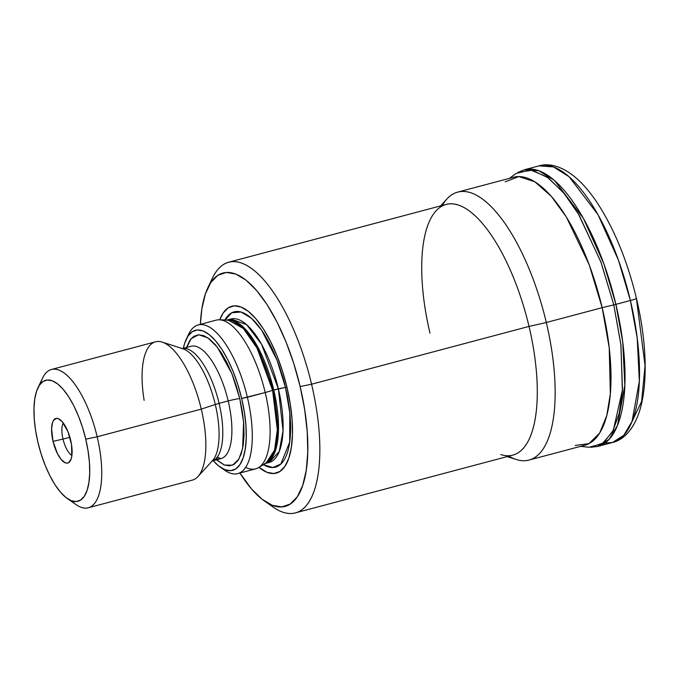 <?xml version="1.0" encoding="UTF-8"?>
<svg xmlns="http://www.w3.org/2000/svg" width="679" height="679" viewBox="0 0 679 679"><rect width="100%" height="100%" fill="white"/><g stroke="black" fill="none" stroke-linecap="round" stroke-linejoin="round"><path stroke-width="1.02" d="M63.02 439.092A17.892 6.739 -104.9 0 0 71.906 455.448A17.892 6.739 75.1 0 1 63.02 439.092L69.886 437.268L63.02 439.092A17.892 6.739 75.1 0 1 63.283 423.009A17.892 6.739 -104.9 0 0 63.02 439.092L53.038 441.35L63.02 439.092M70.65 440.162A23.052 8.683 75.1 0 1 69.572 461.89A23.052 8.683 75.1 0 1 53.038 441.35L51.587 428.814L52.555 422.474L53.59 420.301L56.552 418.374L58.369 418.688L62.332 421.812L67.951 431.64L71.507 444.541L71.813 456.161L71.134 459.038L68.749 462.594L67.136 463.137L65.32 462.823L61.356 459.7L57.46 453.682L53.038 441.35A23.052 8.683 75.1 0 1 58.055 418.578A23.052 8.683 75.1 0 1 70.65 440.162M429.977 333.109A129.697 48.846 75.1 0 1 436.037 210.863A129.697 48.846 75.1 0 1 529.017 326.421A129.697 48.846 -104.9 0 0 446.188 204.413L228.738 262.204A129.697 48.846 75.1 0 1 311.568 384.212L529.017 326.421L546.306 322.508A138.643 52.215 -104.9 0 0 446.909 198.981L440.569 205.907M210.244 283.398A129.697 48.846 75.1 0 1 228.738 262.204M505.151 181.819L518.849 176.574L534.857 181.811L551.28 196.282L566.388 217.051L589.228 264.835L602.163 307.663A138.643 52.215 -104.9 0 0 513.621 177.236L457.765 192.089A138.643 52.215 75.1 0 1 546.306 322.508L602.163 307.663A105.686 7.163 -13.3 0 0 613.799 304.888L600.89 261.924L578.313 213.792L563.324 192.42L546.901 176.837L530.605 169.988L516.278 173.383L509.352 178.373M442.224 205.465A138.643 52.215 75.1 0 1 457.765 192.089M517.746 172.483L532.158 170.217L548.309 177.856L564.444 193.778L579.094 215.107L601.136 262.595L613.799 304.888A10.27 0.696 -13.3 0 0 615.895 304.353L603.911 263.919L583.371 218.307L554.429 180.419L538.761 170.684L524.213 169.801L517.746 172.483M630.392 300.5A143.116 53.904 -104.9 0 0 538.99 165.871L553.538 166.932L569.172 176.778L598.004 214.683L618.45 260.184L630.392 300.5A10.219 0.696 -13.3 0 0 636.435 298.412A10.219 0.696 166.7 0 1 630.392 300.5L637.208 337.981L639.338 381.275L632.056 421.379L623.763 435.324L612.509 442.504L604.896 443.081A143.116 53.904 -104.9 0 0 612.509 442.504A143.116 53.904 -104.9 0 0 630.392 300.5L615.895 304.353L630.392 300.5M524.494 169.725A143.116 53.904 75.1 0 1 615.895 304.353A143.116 53.904 75.1 0 1 598.004 446.358L612.509 442.504C621.803 440.467 632.59 431.674 639.16 412.297C648.581 383.669 646.332 339.823 636.435 298.412C627.413 261.076 614.436 229.358 597.52 203.259C590.874 193.201 583.957 184.968 576.777 178.543C561.83 165.438 548.25 163.002 538.99 165.871L524.494 169.725M144.143 400.372A71.558 26.948 75.1 0 1 162.205 342.114A71.558 26.948 75.1 0 1 201.281 409.114L97.173 436.784A71.558 26.948 -104.9 0 0 42.471 378.262L37.888 387.93A62.612 23.578 75.1 0 1 85.749 439.143L97.173 436.784L201.281 409.114A71.558 26.948 -104.9 0 0 155.576 341.809L51.477 369.469A71.558 26.948 75.1 0 1 97.173 436.784A71.558 26.948 75.1 0 1 88.228 507.79A71.558 26.948 75.1 0 1 71.448 500.762M67.272 498.505L76.056 504.624A71.558 26.948 -104.9 0 0 97.173 436.784L85.749 439.143A62.612 23.578 75.1 0 1 67.272 498.505A62.612 23.578 75.1 0 1 37.939 442.369A62.612 23.578 75.1 0 1 37.888 387.93M40.392 383.898A71.558 26.948 75.1 0 1 51.477 369.469M211.763 461.381A59.574 22.441 -104.9 0 0 215.285 404.489L201.281 409.114L215.285 404.489A59.574 22.441 -104.9 0 0 182.761 348.709L162.205 342.114M212.23 460.939A58.139 21.898 75.1 0 0 219.088 403.368L228.195 400.95L219.088 403.368A58.139 21.898 75.1 0 0 182.354 348.582A58.139 21.898 75.1 0 1 219.088 403.368A8.946 0.603 -13.3 0 0 215.285 404.489A8.946 0.603 166.7 0 1 219.088 403.368A58.139 21.898 75.1 0 1 219.699 452.638M220.599 458.715A58.139 21.898 -104.9 0 0 228.195 400.95A58.139 21.898 -104.9 0 0 191.062 346.256L181.955 348.675M186.564 347.453L189.814 340.417L193.77 336.36L198.497 334.764L203.827 335.681L209.548 339.084L215.438 344.839L221.269 352.732L226.82 362.45L231.887 373.628L236.258 385.825L239.78 398.581A8.946 0.603 -13.3 0 0 228.195 400.95A8.946 0.603 166.7 0 1 239.78 398.581L243.617 422.168L242.624 448.573L238.847 459.165L232.583 465.157L224.435 465.064L215.54 458.996M237.76 473.603L255.593 468.858A76.922 28.976 -104.9 0 0 265.209 392.538A76.922 28.976 75.1 0 1 258.529 467.61L266.143 463.01L274.562 450.135L277.329 429.782L272.61 390.383L265.209 392.538L272.61 390.383A74.427 28.034 -104.9 0 0 228.144 320.013L219.249 319.809A76.922 28.976 75.1 0 1 265.209 392.538L247.377 397.274A76.922 28.976 -104.9 0 0 188.567 334.357L186.275 339.194A72.449 27.287 75.1 0 1 241.665 398.454L265.209 392.538A76.922 28.976 -104.9 0 0 216.083 320.174L198.243 324.91A76.922 28.976 75.1 0 1 247.377 397.274A76.922 28.976 75.1 0 1 237.76 473.603A76.922 28.976 75.1 0 1 222.423 468.502M220.276 467.144A72.449 27.287 75.1 0 1 213.198 460.693L218.774 466.032L224.91 469.681L230.631 470.666L235.706 468.951L239.95 464.597L243.192 457.773L245.314 448.743L246.239 437.853L245.917 425.521L244.372 412.212L241.665 398.454A72.449 27.287 75.1 0 1 220.276 467.144L224.664 470.207A76.922 28.976 -104.9 0 0 247.377 397.274L241.665 398.454L237.888 384.764L233.194 371.676L227.762 359.683L221.804 349.261L215.54 340.79L209.217 334.611L203.08 330.962L197.368 329.977L192.293 331.692L188.049 336.046L184.798 342.87L183.33 348.31A72.449 27.287 75.1 0 1 186.275 339.194M187.472 336.954A76.922 28.976 75.1 0 1 198.243 324.91M264.504 463.715L266.143 463.01A74.427 28.034 -104.9 0 0 272.61 390.383L273.781 390.052L278.449 431.063L275.046 451.722L265.506 463.392A74.24 27.958 75.1 0 0 273.781 390.052L278.382 388.829A74.24 27.958 -104.9 0 0 230.97 318.994L226.37 320.216L228.144 320.013L243.328 328.475L257.112 348.225L272.61 390.383L273.781 390.052A74.24 27.958 75.1 0 0 227.397 319.996L242.912 326.675L257.451 346.383L273.781 390.052L285.477 387.412L289.814 413.01L289.678 442.148L280.826 464.054L272.839 467.525L263.401 464.665A80.36 30.266 -104.9 0 0 285.477 387.412L287.005 387.454A86.352 32.524 75.1 0 1 258.945 467.356L267.042 472.346L273.858 473.518L279.909 471.472L284.968 466.286L288.838 458.155L291.367 447.393L292.462 434.407L292.08 419.707L290.239 403.852L287.005 387.454L285.477 387.412A80.36 30.266 -104.9 0 0 224.944 319.936M266.703 462.654L269.105 462.492L279.247 451.535L283.024 430.732L278.382 388.829L261.576 344.312L246.621 324.655L230.97 318.994M264.504 501.051L273.289 507.171A129.697 48.846 -104.9 0 0 311.568 384.212A129.697 48.846 -104.9 0 0 212.417 278.135L207.833 287.811A120.752 45.476 75.1 0 1 300.143 386.572L311.568 384.212L300.143 386.572A120.752 45.476 75.1 0 1 264.504 501.051A120.752 45.476 75.1 0 1 239.916 473.025L251.468 488.897L262.001 499.192L272.228 505.278L281.751 506.924L290.213 504.064L297.292 496.807L302.698 485.434L306.237 470.386L307.774 452.231L307.239 431.674L304.667 409.505L300.143 386.572L293.854 363.757L286.029 341.936L276.973 321.956L267.042 304.574L256.611 290.468L246.078 280.172L235.851 274.078L226.328 272.432L217.866 275.292L210.787 282.549L205.381 293.922L201.841 308.979L200.398 324.341A120.752 45.476 75.1 0 1 207.833 287.811M219.741 319.817L223.111 313.078L228.169 307.884L234.221 305.839L241.037 307.018L248.344 311.372L255.881 318.731L263.342 328.823L270.437 341.248L276.913 355.541L282.506 371.141L287.005 387.454A86.352 32.524 75.1 0 0 252.664 315.251A86.352 32.524 75.1 0 0 219.741 319.817M224.639 320.496L231.709 312.781L241.087 312.009L251.51 318.307L261.559 330.028L276.99 359.989L285.477 387.412L278.382 388.829A74.24 27.958 -104.9 0 1 269.105 462.492L265.345 463.494M258.529 467.61A76.922 28.976 75.1 0 1 245.645 467.364M186.216 348.624L191.105 338.711L198.65 334.747L207.842 337.836L217.178 346.961L231.87 373.577L239.78 398.581L242.31 411.406L243.744 423.806L244.041 435.298L243.184 445.449L241.206 453.869L238.185 460.226L234.23 464.283L229.494 465.879L224.172 464.962L216.431 459.836M216.024 458.529A58.139 21.898 -104.9 0 0 220.93 458.639A58.139 21.898 -104.9 0 0 228.195 400.95A58.139 21.898 -104.9 0 0 191.402 346.171M88.228 507.79L192.335 480.121A71.558 26.948 -104.9 0 0 201.281 409.114A71.558 26.948 75.1 0 1 197.937 476.565L212.51 460.634A59.574 22.441 -104.9 0 0 215.285 404.489A59.574 22.441 -104.9 0 0 182.464 348.616M85.749 439.143L82.49 427.312L78.433 415.998L73.739 405.643L68.587 396.629L63.172 389.313L57.715 383.974L52.41 380.817L47.471 379.96L43.083 381.445L39.416 385.205L36.615 391.104L34.773 398.913L33.984 408.325L34.256 418.985L35.597 430.478L37.939 442.369L41.198 454.2L45.255 465.514L49.949 475.877L55.101 484.882L60.507 492.199L65.973 497.537L71.278 500.695L76.218 501.552L80.606 500.067L84.272 496.307L87.073 490.408L88.907 482.599L89.704 473.187L89.433 462.526L88.092 451.034L85.749 439.143M629.272 427.38L641.613 401.408L645.05 365.574L636.418 298.471M615.895 304.353A10.27 0.696 166.7 0 1 613.799 304.888L620.852 344.363L622.499 389.873L613.315 430.308L603.563 442.81L590.781 447.308L597.732 446.426L609.071 439.381L617.449 425.504L624.824 385.375L622.728 341.944L615.895 304.353M580.57 446.358L589.058 447.257L602.324 443.693L612.56 431.734L619.214 413.384L622.405 391.265L620.929 345.025L613.799 304.888A105.686 7.163 166.7 0 1 602.163 307.663L609.224 347.733L610.345 393.828L606.788 415.54L599.642 433.058L588.888 443.659L575.215 445.458M528.975 460.073L584.84 445.229A138.643 52.215 -104.9 0 0 602.163 307.663L546.306 322.508A138.643 52.215 75.1 0 1 528.975 460.073A138.643 52.215 75.1 0 1 508.851 456.161M507.188 456.602L516.133 459.471A138.643 52.215 -104.9 0 0 546.306 322.508L529.017 326.421A129.697 48.846 75.1 0 1 500.796 454.557M295.357 512.9L512.815 455.108A129.697 48.846 -104.9 0 0 529.017 326.421L311.568 384.212A129.697 48.846 75.1 0 1 295.357 512.9A129.697 48.846 75.1 0 1 268.782 503.691M217.204 457.171L220.93 458.639L211.823 461.058"/></g></svg>
